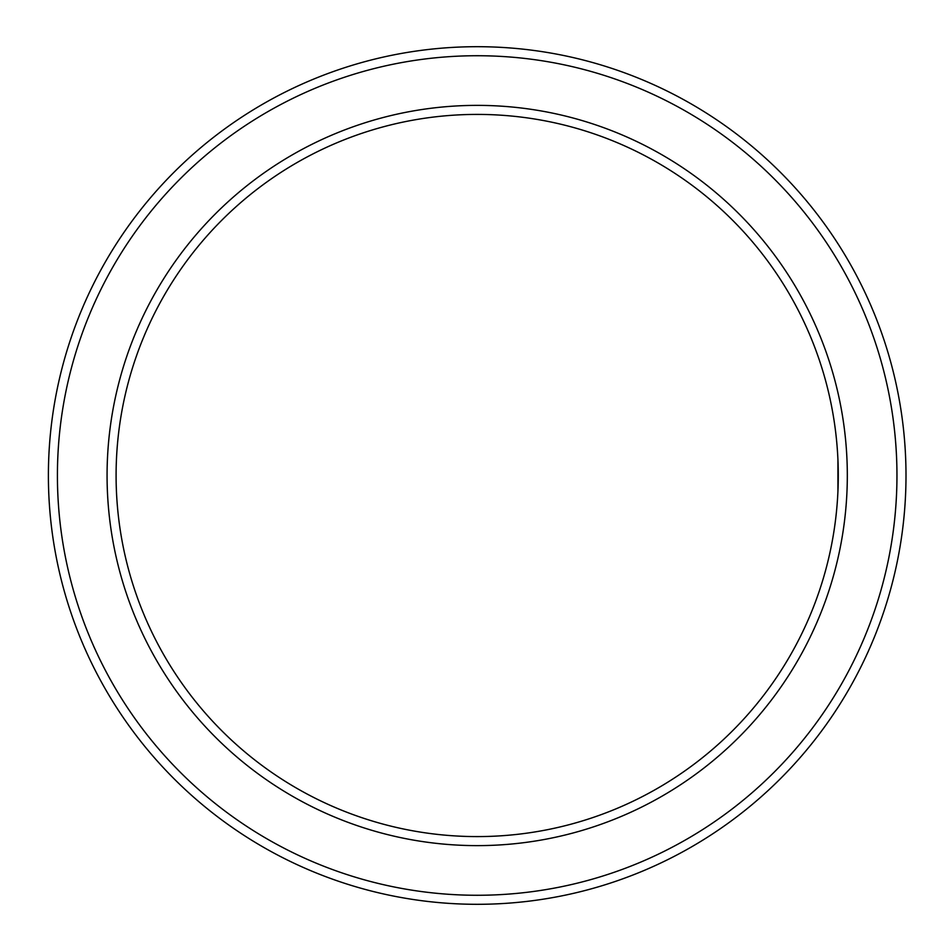 <?xml version="1.0" encoding="UTF-8"?>
<svg xmlns="http://www.w3.org/2000/svg" width="951" height="951" viewBox="0 0 951 951"><rect width="100%" height="100%" fill="white"/><g stroke="black" fill="none" stroke-linecap="round" stroke-linejoin="round"><path stroke-width="1.43" d="M837.938 459.702L837.938 491.298L837.938 459.702M116.093 475.5A361.095 361.095 0 0 1 657.735 162.787A361.095 361.095 0 0 1 657.735 788.213A361.095 361.095 0 0 1 116.093 475.5M107.071 475.5A370.117 370.117 0 0 1 662.253 154.965A370.117 370.117 0 0 1 662.253 796.035A370.117 370.117 0 0 1 107.071 475.5M57.417 475.5A419.771 419.771 0 0 1 687.074 111.968A419.771 419.771 0 0 1 687.074 839.032A419.771 419.771 0 0 1 57.417 475.5M48.394 475.5A428.794 428.794 0 0 1 691.591 104.146A428.794 428.794 0 0 1 691.591 846.854A428.794 428.794 0 0 1 48.394 475.5"/></g></svg>
